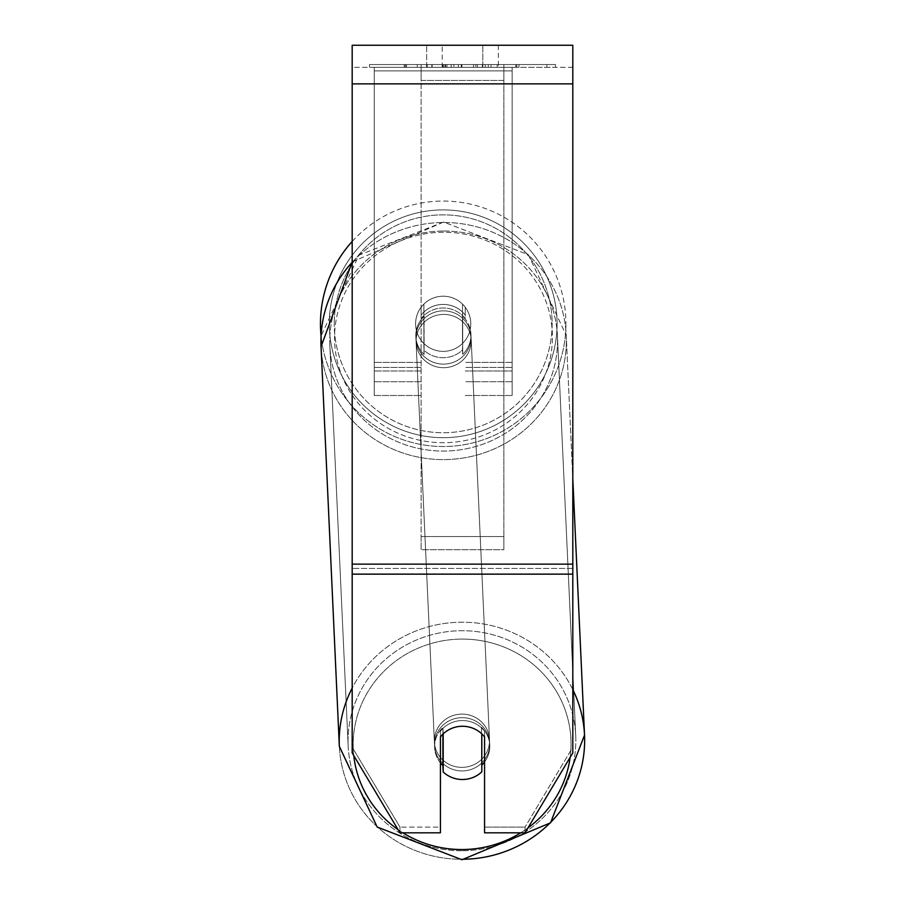 <?xml version="1.0" encoding="UTF-8"?>
<svg xmlns="http://www.w3.org/2000/svg" width="905" height="905" viewBox="0 0 905 905"><rect width="100%" height="100%" fill="white"/><g stroke="black" fill="none" stroke-linecap="round" stroke-linejoin="round"><path stroke-width="0.68" stroke-dasharray="4.53 3.39" d="M421.13 315.076A27.58 26.641 0 0 1 443.19 304.419A27.58 26.641 0 0 1 465.249 315.076L465.249 307.248A27.58 27.58 0 0 0 421.13 307.248L421.13 318.639A27.58 26.641 0 0 1 443.19 307.983A27.58 26.641 0 0 1 465.249 318.639L465.249 307.248A27.58 27.58 0 0 0 421.13 307.248L421.13 318.639A27.58 26.641 180 0 1 443.19 307.983A27.58 26.641 180 0 1 465.249 318.639L465.249 307.248A27.58 27.58 0 0 0 421.13 307.248L421.13 315.076A27.58 26.641 180 0 1 443.19 304.419A27.58 26.641 -2.6 0 1 462.489 311.976L462.693 316.252A27.58 26.641 -2.6 0 1 470.939 334.081A27.58 26.641 -2.6 0 1 462.693 354.308L462.489 350.02A27.58 26.641 -2.6 0 1 443.19 357.701A27.58 26.641 -2.6 0 1 423.891 350.144L424.083 354.421A27.58 26.641 -2.6 0 1 415.836 336.603A27.58 26.641 -2.6 0 1 424.083 316.377L423.891 312.089A27.58 26.641 -2.6 0 1 443.19 304.419A27.58 26.641 180 0 1 465.249 315.076L465.249 307.248A27.58 27.58 0 0 0 421.13 307.248L421.13 315.076M512.14 70.884L512.14 395.496L512.14 67.309L512.14 395.496L512.14 67.309L512.14 70.884L374.24 70.884L374.24 395.496L374.24 67.309L374.24 381.706L374.24 67.309L374.24 381.706L374.24 67.309L374.24 70.884L512.14 70.884L512.14 370.971L465.249 370.971L512.14 370.971L512.14 367.396L512.14 381.706L512.14 67.309L374.24 67.309L374.24 395.496L374.24 67.309L512.14 67.309L374.24 67.309L512.14 67.309L512.14 381.706L512.14 70.884M462.104 717.665A27.58 26.641 -2.6 0 1 489.65 743.05A27.58 26.641 -2.6 0 1 462.104 770.947A27.58 26.641 -2.6 0 1 434.547 745.573A27.58 26.641 -2.6 0 1 462.104 717.665A27.58 26.641 177.4 0 1 489.65 743.05A27.58 26.641 177.4 0 1 462.104 770.947A27.58 26.641 177.4 0 1 434.547 745.573A27.58 26.641 177.4 0 1 462.104 717.665M440.43 762.87A27.58 26.641 -2.6 0 1 434.649 747.711A27.58 26.641 -2.6 0 1 442.896 727.484L443.19 733.876A27.58 26.641 177.4 0 1 462.489 726.229A27.58 26.641 -2.6 0 1 481.799 733.785L481.799 733.876M452.76 727.982A27.58 26.641 -2.6 0 1 462.489 726.229A27.58 26.641 177.4 0 1 481.799 733.785L481.505 765.415A27.58 26.641 -2.6 0 0 481.799 765.132M442.896 734.159L442.896 727.484A27.58 26.641 177.4 0 0 434.649 747.711L434.547 745.573L434.649 747.711A27.58 26.641 177.4 0 0 442.896 765.528L443.19 771.954A27.58 26.641 177.4 0 0 462.489 779.51A27.58 26.641 177.4 0 0 481.799 771.841L481.505 727.36A27.58 26.641 -2.6 0 1 489.752 745.188A27.58 26.641 -2.6 0 1 484.56 761.976M443.484 310.845A27.58 26.641 -2.6 0 1 471.03 336.219A27.58 26.641 -2.6 0 1 443.484 364.115A27.58 26.641 -2.6 0 1 415.938 338.742A27.58 26.641 -2.6 0 1 443.484 310.845A27.58 26.641 177.4 0 1 471.03 336.219A27.58 26.641 177.4 0 1 443.484 364.115A27.58 26.641 177.4 0 1 415.938 338.742A27.58 26.641 177.4 0 1 443.484 310.845M423.891 312.089L423.891 350.144A27.58 26.641 177.4 0 0 443.19 357.701A27.58 26.641 177.4 0 0 462.489 350.02L462.489 311.976A27.58 26.641 177.4 0 0 443.19 304.419A27.58 26.641 177.4 0 0 423.891 312.089L424.083 354.421L423.891 312.089M462.693 316.252L462.693 354.308A27.58 26.641 177.4 0 0 470.939 334.081L471.03 336.219L470.939 334.081A27.58 26.641 177.4 0 0 462.693 316.252L462.693 354.308L462.693 316.252M443.642 367.69A27.58 26.641 -2.6 0 1 416.096 342.305A27.58 26.641 -2.6 0 1 443.642 314.408A27.58 26.641 -2.6 0 1 471.2 339.794A27.58 26.641 -2.6 0 1 443.642 367.69A27.58 26.641 177.4 0 1 416.096 342.305A27.58 26.641 177.4 0 1 443.642 314.408A27.58 26.641 177.4 0 1 471.2 339.794A27.58 26.641 177.4 0 1 443.642 367.69M461.935 767.372A27.58 26.641 -2.6 0 1 434.389 741.998A27.58 26.641 -2.6 0 1 461.935 714.102A27.58 26.641 -2.6 0 1 489.492 739.476A27.58 26.641 -2.6 0 1 461.935 767.372A27.58 26.641 177.4 0 1 434.389 741.998A27.58 26.641 177.4 0 1 461.935 714.102A27.58 26.641 177.4 0 1 489.492 739.476A27.58 26.641 177.4 0 1 461.935 767.372M461.935 850.757A113.894 110.014 -2.6 0 1 348.154 745.946A113.894 110.014 -2.6 0 1 461.935 630.717A113.894 110.014 -2.6 0 1 575.716 735.527A113.894 110.014 -2.6 0 1 461.935 850.757A113.894 110.014 177.4 0 1 348.154 745.946A113.894 110.014 177.4 0 1 461.935 630.717A113.894 110.014 177.4 0 1 575.716 735.527A113.894 110.014 177.4 0 1 461.935 850.757M443.642 231.035A113.894 110.014 -2.6 0 1 557.423 335.846A113.894 110.014 -2.6 0 1 443.642 451.063A113.894 110.014 -2.6 0 1 329.873 346.253A113.894 110.014 -2.6 0 1 443.642 231.035A113.894 110.014 177.4 0 1 557.423 335.846A113.894 110.014 177.4 0 1 443.642 451.063A113.894 110.014 177.4 0 1 329.873 346.253A113.894 110.014 177.4 0 1 443.642 231.035M555.512 64.56L369.478 64.56L555.512 64.56L555.512 67.309L369.478 67.309L555.512 67.309M369.478 64.56L369.478 67.309M572.808 67.309L352.181 67.309L352.181 45.25L352.181 83.86L352.181 45.25L572.808 45.25L572.808 67.309L352.181 67.309L352.181 752.903L352.181 568.431L352.181 747.191L399.953 827.102L352.181 747.191L352.181 752.903L399.953 832.815L399.953 827.102L399.953 832.815L440.43 832.815L440.43 736.919A27.58 26.641 180 0 1 462.5 726.263A27.58 26.641 180 0 1 484.56 736.919L484.56 731.206A27.58 26.641 180 0 0 440.43 731.206L440.43 827.102L399.953 827.102L440.43 827.102L440.43 832.815L440.43 731.206A27.58 26.641 0 0 1 462.5 720.55A27.58 26.641 0 0 1 484.56 731.206L484.56 832.815L525.036 832.815L525.036 827.102L484.56 827.102L525.036 827.102L525.036 832.815L572.808 752.903L572.808 67.309M453.88 67.309L516.766 67.309L453.88 67.309L453.88 64.56L406.447 64.56L406.447 67.309L516.766 67.309L406.345 67.309L516.766 67.309L406.447 67.309L406.447 64.56L485.25 64.56L485.25 67.309L485.25 64.56L516.766 64.56L516.766 67.309L516.766 64.56L406.345 64.56L406.345 67.309L406.345 64.56L516.766 64.56L516.766 67.309L516.766 64.56L497.184 64.56L497.184 67.309L497.184 64.56L516.766 64.56L516.766 67.309L516.766 64.56L406.447 64.56L406.447 67.309L406.447 64.56L516.766 64.56L516.766 67.309L516.766 64.56L453.88 64.56M482.795 67.309L426.64 67.309L498.35 67.309L482.795 67.309L482.795 45.25L498.35 45.25L426.64 45.25L498.35 45.25L482.795 45.25L482.795 67.309M426.64 67.309L442.206 67.309L426.64 67.309L426.64 45.25L426.64 67.309M503.859 67.309L421.13 67.309L546.858 67.309L421.13 67.309L421.13 64.56L421.13 549.697L421.13 67.309L503.859 67.309L503.859 64.56L503.859 67.309L503.859 64.56L421.13 64.56L503.859 64.56L503.859 67.309L503.859 64.56L546.858 64.56L546.858 67.309L546.858 64.56L421.13 64.56L503.859 64.56L503.859 536.563L421.13 536.563L421.13 67.309L421.13 80.443L503.859 80.443L503.859 67.309L503.859 549.697L421.13 549.697L421.13 80.443L503.859 80.443L503.859 67.309M494.073 67.309L404.241 67.309L494.073 67.309L494.073 64.56L518.972 64.56L518.972 67.309M442.206 67.309L442.206 45.25L442.206 67.309M572.808 564.143L572.808 83.86L572.808 574.143L572.808 564.143L352.181 564.143M572.808 747.191L572.808 568.431L572.808 752.903L572.808 747.191L525.036 827.102L572.808 747.191M443.031 64.56L515.839 64.56L405.293 64.56L443.031 64.56L443.031 67.309L515.839 67.309L443.031 67.309M417.284 64.56L417.284 67.309M405.293 64.56L405.293 67.309L405.293 64.56M515.839 64.56L515.839 67.309L482.354 67.309L515.839 67.309L515.839 64.56M482.354 64.56L482.354 67.309L482.354 64.56M477.297 64.56L477.297 67.309M546.858 64.56L503.859 64.56L546.858 64.56M442.375 64.56L473.541 64.56L442.375 64.56L442.375 67.309L473.541 67.309L442.375 67.309M473.541 64.56L473.541 67.309L473.541 64.56M446.64 64.56L461.29 64.56L446.64 64.56L446.64 67.309L432.138 67.309L461.29 67.309L446.64 67.309M518.972 64.56L404.241 64.56L445.056 64.56L432.138 64.56L432.138 67.309M432.138 64.56L461.29 64.56L461.29 67.309L461.29 64.56L491.076 64.56L491.076 67.309M475.792 64.56L516.766 64.56L475.792 64.56L475.792 67.309M488.248 64.56L488.248 67.309M516.766 64.56L516.766 67.309L516.766 64.56M451.21 64.56L406.447 64.56L406.447 67.309L406.447 64.56L451.21 64.56L451.21 67.309M404.241 64.56L404.241 67.309M427.251 64.56L427.251 67.309M445.056 64.56L445.056 67.309M491.076 64.56L477.682 64.56L477.682 67.309M477.682 64.56L494.073 64.56M445.249 67.309L431.821 67.309L458.349 67.309L445.249 67.309L445.249 64.56L431.821 64.56L431.821 67.309L431.821 64.56L458.349 64.56L458.349 67.309L458.349 64.56L445.249 64.56M512.14 67.309L374.24 67.309L512.14 67.309M352.181 241.454A122.729 122.729 0 0 1 565.919 323.786A122.729 122.729 0 0 0 443.19 201.068A122.729 122.729 0 0 0 320.472 323.786A122.729 122.729 0 0 0 443.19 446.516A122.729 122.729 0 0 0 565.919 323.786A122.729 122.729 0 0 1 449.242 446.369A122.729 122.729 0 0 1 321.06 335.879L358.957 255.142L443.608 222.042L528.384 254.735L566.247 335.438A122.729 118.532 -2.6 0 1 443.642 459.593A122.729 118.532 -2.6 0 1 321.049 346.66A122.729 118.532 177.4 0 1 443.642 222.506A122.729 118.532 -2.6 0 1 566.247 335.438A122.729 118.532 177.4 0 1 443.642 459.593A122.729 118.532 177.4 0 1 321.049 346.66M470.77 323.786A27.58 27.58 0 0 1 443.19 351.366A27.58 27.58 0 0 1 415.61 323.786A27.58 27.58 0 0 1 443.19 296.218A27.58 27.58 0 0 1 462.5 343.481A27.58 27.58 0 0 1 415.61 323.786A27.58 27.58 0 0 1 462.5 304.091L462.5 343.481A27.58 27.58 0 0 1 423.891 343.481L423.891 304.091A27.58 27.58 0 0 1 470.77 323.786A27.58 27.58 0 0 1 443.19 351.366A27.58 27.58 0 0 1 415.61 323.786A27.58 27.58 0 0 1 443.19 296.218A27.58 27.58 0 0 1 462.5 343.481L462.5 304.091A27.58 27.58 0 0 1 443.19 351.366A27.58 27.58 0 0 1 423.891 304.091L423.891 343.481A27.58 27.58 0 0 1 443.19 296.218A27.58 27.58 0 0 1 470.77 323.786A27.58 27.58 0 0 1 443.19 351.366A27.58 27.58 0 0 1 415.61 323.786A27.58 27.58 0 0 1 443.19 296.218A27.58 27.58 0 0 1 470.77 323.786M462.5 304.091L462.5 343.481L462.5 304.091M423.891 343.481L423.891 304.091L423.891 343.481M329.296 323.786A113.894 113.894 0 0 1 443.19 209.892A113.894 113.894 0 0 1 557.084 323.786A113.894 113.894 0 0 1 443.19 437.692A113.894 113.894 0 0 1 329.296 323.786A113.894 113.894 0 0 1 443.19 209.892A113.894 113.894 0 0 1 557.084 323.786A113.894 113.894 0 0 1 443.19 437.692A113.894 113.894 0 0 1 329.296 323.786M481.505 727.36A27.58 26.641 177.4 0 1 489.752 745.188A27.58 26.641 177.4 0 1 481.505 765.415L481.505 727.36M443.19 771.954L443.19 733.91L442.896 765.528M424.083 354.421A27.58 26.641 177.4 0 1 415.836 336.603A27.58 26.641 177.4 0 1 424.083 316.377L424.083 354.421M503.859 549.697L503.859 80.443L503.859 549.697L421.13 549.697L421.13 536.563L503.859 536.563L503.859 549.697M421.13 370.971L374.24 370.971L421.13 370.971M421.13 362.396L374.24 362.396L421.13 362.396M421.13 367.396L374.24 367.396L421.13 367.396M512.14 362.396L465.249 362.396L512.14 362.396M512.14 367.396L465.249 367.396L512.14 367.396M572.808 689.587A122.729 118.532 177.4 0 0 461.935 622.199A122.729 118.532 177.4 0 0 352.181 688.06M339.341 746.354L339.341 746.354A122.729 118.532 177.4 0 0 461.935 859.275A122.729 118.532 -2.6 0 0 584.528 735.132A122.729 118.532 -2.6 0 0 461.935 622.199A122.729 118.532 -2.6 0 0 339.341 746.354A122.729 118.532 -2.6 0 0 461.935 859.275M402.906 832.815A108.939 105.218 -2.6 0 1 398.019 829.591M353.765 755.539A108.939 105.218 -2.6 0 1 462.104 639.088A108.939 105.218 -2.6 0 1 570.139 757.361M352.181 262.303A122.729 118.532 -2.6 0 1 443.642 222.506A122.729 118.532 177.4 0 1 566.247 335.438L572.808 478.915M443.484 232.257A108.939 105.218 177.4 0 0 334.556 337.814A108.939 105.218 177.4 0 0 443.484 442.703A108.939 105.218 177.4 0 0 552.412 337.146A108.939 105.218 177.4 0 0 443.484 232.257A108.939 105.218 -2.6 0 0 334.556 337.814A108.939 105.218 -2.6 0 0 443.484 442.703A108.939 105.218 -2.6 0 0 552.412 337.146A108.939 105.218 -2.6 0 0 443.484 232.257M527.977 827.905A108.939 105.218 -2.6 0 1 520.714 832.815M572.808 568.431L352.181 568.431L572.808 568.431M572.808 83.86L352.181 83.86M572.808 574.143L352.181 574.143M443.348 64.56L443.348 67.309M445.531 64.56L445.531 67.309M445.215 64.56L445.215 67.309M446.957 64.56L446.957 67.309M461.923 64.56L461.923 67.309M461.607 64.56L461.607 67.309L461.607 64.56M461.29 64.56L461.29 67.309M444.921 64.56L444.921 67.309M552.129 323.786A108.939 108.939 0 0 1 443.19 432.726A108.939 108.939 0 0 1 334.25 323.786A108.939 108.939 0 0 0 443.19 432.726A108.939 108.939 0 0 0 552.129 323.786A108.939 108.939 0 0 0 443.19 214.858A108.939 108.939 0 0 0 334.25 323.786A108.939 108.939 0 0 1 443.19 214.858A108.939 108.939 0 0 1 552.129 323.786M462.104 639.088A108.939 105.218 177.4 0 1 571.032 743.978A108.939 105.218 177.4 0 1 462.104 849.535A108.939 105.218 177.4 0 1 353.176 744.645A108.939 105.218 177.4 0 1 462.104 639.088M374.24 395.496L421.13 395.496L374.24 395.496M421.13 381.706L374.24 381.706L421.13 381.706M465.249 395.496L512.14 395.496L465.249 395.496M512.14 381.706L465.249 381.706L512.14 381.706M352.181 261.952L443.608 222.042L528.384 254.735L566.247 335.438L584.528 735.132M489.65 743.05L489.752 745.188L489.65 743.05M415.938 338.742L415.836 336.603L415.938 338.742M416.096 342.305L434.389 741.998L416.096 342.305M471.2 339.794L489.492 739.476L471.2 339.794M557.423 335.846L575.716 735.527L557.423 335.846M329.873 346.253L348.154 745.946L329.873 346.253M498.35 45.25L498.35 67.309L498.35 45.25"/><path stroke-width="1.36" d="M481.799 733.876L481.799 771.841A27.58 26.641 -2.6 0 1 462.489 779.51A27.58 26.641 -2.6 0 1 443.19 771.954L443.19 733.876A27.58 26.641 -2.6 0 1 452.76 727.982M440.43 762.87A27.58 26.641 -2.6 0 0 442.896 765.528L443.19 771.954M484.56 761.976A27.58 26.641 -2.6 0 1 481.799 765.132M442.896 765.528L442.896 734.159M572.808 574.143L572.808 45.25L352.181 45.25L352.181 752.903L399.953 832.815L440.43 832.815L440.43 736.919A27.58 26.641 0 0 1 484.56 736.919L484.56 832.815L525.036 832.815L572.808 752.903L572.808 574.143L352.181 574.143M352.181 262.303A122.729 118.532 -2.6 0 0 321.049 346.66L321.06 335.879A122.729 122.729 0 0 1 352.181 241.454M352.181 688.06A122.729 118.532 177.4 0 0 339.341 746.354L377.204 827.057L461.98 859.75L550.557 822.826L584.528 735.132A122.729 118.532 177.4 0 0 572.808 689.587M520.714 832.815A108.939 105.218 -2.6 0 1 462.104 849.535A108.939 105.218 -2.6 0 1 402.906 832.815M398.019 829.591A108.939 105.218 -2.6 0 1 353.765 755.539M570.139 757.361A108.939 105.218 -2.6 0 1 527.977 827.905M461.935 859.275A122.729 118.532 177.4 0 0 584.528 735.132L550.557 822.826L461.98 859.75L377.204 827.057L339.341 746.354L321.049 346.66L352.181 261.952M572.808 83.86L352.181 83.86M572.808 564.143L352.181 564.143M572.808 478.915L584.528 735.132M321.049 346.66L339.341 746.354"/></g></svg>
